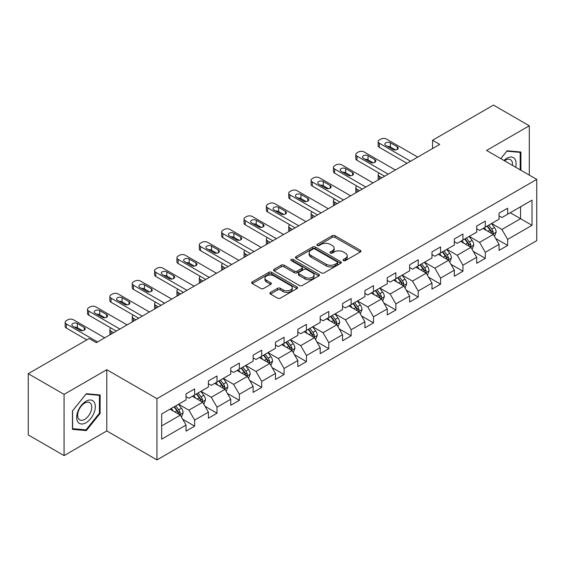 <?xml version="1.0" encoding="UTF-8"?>
<svg xmlns="http://www.w3.org/2000/svg" width="565" height="565" viewBox="0 0 565 565"><rect width="100%" height="100%" fill="white"/><g stroke="black" fill="none" stroke-linecap="round" stroke-linejoin="round"><path stroke-width="0.85" d="M343.449 260.599A1.391 0.805 0 0 0 345.42 260.599L360.371 251.969A1.992 1.151 0 0 0 360.95 251.157A1.992 1.151 0 0 0 360.371 250.344L335.045 235.725A1.992 1.151 0 0 0 332.234 235.725L317.283 244.355A1.391 0.805 0 0 0 316.88 244.92A1.391 0.805 0 0 0 317.283 245.493A1.391 0.805 0 0 0 319.253 245.493L321.188 244.37A6.363 3.673 0 0 1 330.193 244.37L332.305 245.591A6.363 3.673 0 0 1 334.169 248.19A6.363 3.673 0 0 1 332.305 250.789L330.37 251.905A1.391 0.805 0 0 0 329.96 252.477A1.391 0.805 0 0 0 330.37 253.042A1.391 0.805 0 0 0 332.34 253.042L334.275 251.926A6.363 3.673 0 0 1 343.273 251.926L345.385 253.141A6.363 3.673 0 0 1 347.249 255.74A6.363 3.673 0 0 1 345.385 258.339L343.449 259.462A1.391 0.805 0 0 0 343.047 260.027A1.391 0.805 0 0 0 343.449 260.599L343.449 259.462M270.473 292.416A1.992 1.151 0 0 0 269.893 293.228A1.992 1.151 0 0 0 270.473 294.04L277.577 298.143A1.992 1.151 0 0 0 280.395 298.143L296.992 288.553A1.992 1.151 0 0 0 297.578 287.74A1.992 1.151 0 0 0 296.992 286.928L271.673 272.309A1.992 1.151 0 0 0 268.855 272.309L252.258 281.893A1.992 1.151 0 0 0 251.672 282.705A1.992 1.151 0 0 0 252.258 283.517L260.839 288.475A1.992 1.151 0 0 0 263.65 288.475L270.755 284.372A1.992 1.151 0 0 0 271.341 283.559A1.992 1.151 0 0 0 270.755 282.747L266.503 280.289A5.325 3.072 0 0 1 264.943 278.121A5.325 3.072 0 0 1 268.227 275.282A5.325 3.072 0 0 1 274.025 275.946L290.7 285.572A5.325 3.072 0 0 1 292.253 287.74A5.325 3.072 0 0 1 288.969 290.579A5.325 3.072 0 0 1 283.171 289.916L280.395 288.312A1.992 1.151 0 0 0 277.577 288.312L270.473 292.416L270.473 294.04M106.792 369.715L64.078 394.37L28.25 373.684L28.25 434.916L64.078 455.602L106.792 430.947L156.95 459.903L156.95 398.671L106.792 369.715L106.792 430.947M529.299 175.094L529.299 125.783L486.585 150.438L536.75 179.402L156.95 398.671M529.299 125.783L493.464 105.097L432.557 140.261L432.557 148.538M28.25 373.684L89.164 338.52L96.325 342.658L439.725 144.4L432.557 140.261M321.33 272.881A1.992 1.151 0 0 0 324.141 272.881L340.744 263.297A1.992 1.151 0 0 0 341.324 262.485A1.992 1.151 0 0 0 340.744 261.673L315.418 247.053A1.992 1.151 0 0 0 312.607 247.053L296.011 256.637A1.992 1.151 0 0 0 295.424 257.449A1.992 1.151 0 0 0 296.011 258.262L321.33 272.881M291.71 260.896A1.391 0.805 0 0 1 293.122 261.094L293.122 259.441L318.865 274.3A1.992 1.151 0 0 1 319.451 275.113A1.992 1.151 0 0 1 318.865 275.925L302.268 285.509A1.992 1.151 0 0 1 299.457 285.509L274.131 270.889L274.131 269.265A1.992 1.151 0 0 0 273.552 270.077A1.992 1.151 0 0 0 274.131 270.889M274.131 269.265L281.236 265.162A1.992 1.151 0 0 1 284.047 265.162L294.323 271.094A1.992 1.151 0 0 0 297.134 271.094L301.844 268.375A1.992 1.151 0 0 0 302.43 267.563A1.992 1.151 0 0 0 301.844 266.751L291.152 260.578A1.391 0.805 0 0 1 290.749 260.006A1.391 0.805 0 0 1 291.604 259.264A1.391 0.805 0 0 1 293.122 259.441M156.95 459.903L536.75 240.634L536.75 179.402M182.679 419.237L194.643 426.144L194.643 420.106L208.4 412.16L208.4 418.199L217.002 413.241L217.002 407.195L230.76 399.25L230.76 405.296L239.362 400.331L239.362 394.292L253.12 386.347L253.12 392.385L261.715 387.421L261.715 381.382L275.48 373.437L275.48 379.475L284.075 374.51L284.075 368.472L297.833 360.527L297.833 366.572L306.435 361.607L306.435 355.562L320.193 347.623L320.193 353.662L328.795 348.697L328.795 342.658L342.552 334.713L342.552 340.752L351.148 335.787L351.148 329.748L364.912 321.803L364.912 327.841L373.507 322.883L373.507 316.838L387.265 308.893L387.265 314.938L395.867 309.973L395.867 303.935L409.625 295.989L409.625 302.028L418.227 297.063L418.227 291.024L431.985 283.079L431.985 289.118L440.58 284.153L440.58 278.114L454.338 270.169L454.338 276.214L462.94 271.249L462.94 265.204L476.698 257.266L476.698 263.304L485.3 258.339L485.3 252.301L499.057 244.355L499.057 250.394L507.652 245.429L507.652 239.391L532.018 225.322L532.018 200.165L520.556 206.79L520.556 218.704L532.018 225.322M194.643 426.144L186.047 431.109L186.047 425.071L161.682 439.139L161.682 413.983L186.047 399.914L186.047 393.876L194.643 388.911L194.643 394.949L208.4 387.004L208.4 380.965L217.002 376L217.002 382.039L230.76 374.101L230.76 368.055L239.362 363.09L239.362 369.136L253.12 361.19L253.12 355.152L261.715 350.187L261.715 356.225L275.48 348.28L275.48 342.242L284.075 337.277L284.075 343.315L297.833 335.377L297.833 329.331L306.435 324.366L306.435 330.412L320.193 322.467L320.193 316.428L328.795 311.463L328.795 317.502L342.552 309.556L342.552 303.518L351.148 298.553L351.148 304.591L364.912 296.646L364.912 290.608L373.507 285.643L373.507 291.681L387.265 283.743L387.265 277.697L395.867 272.733L395.867 278.778L409.625 270.833L409.625 264.794L418.227 259.829L418.227 265.868L431.985 257.923L431.985 251.884L440.58 246.919L440.58 252.958L454.338 245.019L454.338 238.974L462.94 234.009L462.94 240.054L476.698 232.109L476.698 226.071L485.3 221.106L485.3 227.144L499.057 219.199L499.057 213.16L507.652 208.195L507.652 214.234L532.018 200.165M192.354 396.277L202.673 402.231L188.915 410.176L178.589 404.215M186.047 396.609L188.915 398.261L194.643 394.949M188.915 410.176L194.643 420.106M202.673 402.231L208.4 412.16M214.707 383.367L225.025 389.327L211.268 397.266L200.949 391.312M208.4 383.699L211.268 385.351L217.002 382.039M211.268 397.266L217.002 407.195M225.025 389.327L230.76 399.25M237.067 370.456L247.385 376.417L233.628 384.362L223.309 378.402M230.76 370.788L233.628 372.441L239.362 369.136M233.628 384.362L239.362 394.292M247.385 376.417L253.12 386.347M259.427 357.553L269.745 363.507L255.987 371.452L245.669 365.491M253.12 357.878L255.987 359.538L261.715 356.225M255.987 371.452L261.715 381.382M269.745 363.507L275.48 373.437M281.787 344.643L292.105 350.597L278.34 358.542L268.022 352.588M275.48 344.975L278.34 346.628L284.075 343.315M278.34 358.542L284.075 368.472M292.105 350.597L297.833 360.527M304.139 331.733L314.458 337.693L300.7 345.632L290.382 339.678M297.833 332.065L300.7 333.717L306.435 330.412M300.7 345.632L306.435 355.562M314.458 337.693L320.193 347.623M326.499 318.822L336.818 324.783L323.06 332.728L312.742 326.768M320.193 319.154L323.06 320.814L328.795 317.502M323.06 332.728L328.795 342.658M336.818 324.783L342.552 334.713M348.859 305.919L359.178 311.873L345.42 319.818L335.102 313.858M342.552 306.251L345.42 307.904L351.148 304.591M345.42 319.818L351.148 329.748M359.178 311.873L364.912 321.803M371.212 293.009L381.537 298.97L367.773 306.908L357.454 300.954M364.912 293.341L367.773 294.994L373.507 291.681M367.773 306.908L373.507 316.838M381.537 298.97L387.265 308.893M393.572 280.099L403.89 286.06L390.132 294.005L379.814 288.044M387.265 280.431L390.132 282.083L395.867 278.778M390.132 294.005L395.867 303.935M403.89 286.06L409.625 295.989M415.932 267.196L426.25 273.149L412.492 281.095L402.174 275.134M409.625 267.52L412.492 269.18L418.227 265.868M412.492 281.095L418.227 291.024M426.25 273.149L431.985 283.079M438.292 254.285L448.61 260.239L434.852 268.184L424.527 262.231M431.985 254.617L434.852 256.27L440.58 252.958M434.852 268.184L440.58 278.114M448.61 260.239L454.338 270.169M460.645 241.375L470.963 247.336L457.205 255.274L446.887 249.32M454.338 241.707L457.205 243.36L462.94 240.054M457.205 255.274L462.94 265.204M470.963 247.336L476.698 257.266M483.004 228.465L493.323 234.426L479.565 242.371L469.247 236.41M476.698 228.797L479.565 230.456L485.3 227.144M479.565 242.371L485.3 252.301M493.323 234.426L499.057 244.355M510.237 212.744L520.556 218.704L501.925 229.461L491.607 223.5M499.057 215.894L501.925 217.546L507.652 214.234M501.925 229.461L507.652 239.391M64.078 394.37L64.078 455.602M161.682 425.897L180.313 415.141L169.994 409.18M180.313 415.141L186.047 425.071M495.689 238.522L507.652 245.429M473.329 251.432L485.3 258.339M450.976 264.335L462.94 271.249M428.616 277.245L440.58 284.153M406.256 290.156L418.227 297.063M383.896 303.066L395.867 309.973M361.544 315.969L373.507 322.883M339.184 328.879L351.148 335.787M316.824 341.79L328.795 348.697M294.464 354.693L306.435 361.607M272.111 367.603L284.075 374.51M249.751 380.513L261.715 387.421M227.391 393.424L239.362 400.331M205.038 406.327L217.002 413.241M520.916 170.256L520.916 152.013L507.08 150.784L500.774 158.631M72.461 429.365L86.297 430.601L100.125 413.396L100.125 394.956L86.297 393.72L72.461 410.925L72.461 429.365M99.412 412.987L100.125 413.396M84.835 429.76L86.297 430.601M344.007 260.79L345.385 259.999A6.363 3.673 0 0 0 347.249 257.4L347.249 255.74M334.169 248.19L334.169 249.843A6.363 3.673 0 0 1 332.305 252.442L330.928 253.24M360.343 251.983L335.045 237.378A1.992 1.151 0 0 0 332.234 237.378L317.841 245.683M340.716 263.311L315.418 248.706A1.992 1.151 0 0 0 312.607 248.706L296.032 258.276L296.011 256.637M337.227 263.05A1.391 0.805 0 0 0 337.637 262.485A1.391 0.805 0 0 0 337.227 261.913L315.002 249.08A1.391 0.805 0 0 0 313.031 249.08L310.99 250.26A6.363 3.673 0 0 0 309.126 252.859A6.363 3.673 0 0 0 310.99 255.458L326.182 264.229A6.363 3.673 0 0 0 335.186 264.229L337.227 263.05L337.227 264.71A1.391 0.805 0 0 0 337.637 264.137L337.637 262.485M309.126 252.859L309.126 254.518A6.363 3.673 0 0 0 310.99 257.117L310.99 255.458M337.227 264.71L335.186 265.889A6.363 3.673 0 0 1 326.182 265.889L310.99 257.117M274.159 270.903L281.236 266.821L281.236 265.162M302.43 267.563L302.43 269.215A1.992 1.151 0 0 1 301.844 270.028L297.134 272.747A1.992 1.151 0 0 1 294.323 272.747L284.047 266.821A1.992 1.151 0 0 0 281.236 266.821M293.122 261.094L318.844 275.939M304.973 277.245A5.325 3.072 0 0 0 310.778 277.909A5.325 3.072 0 0 0 314.062 275.07A5.325 3.072 0 0 0 312.502 272.902L306.626 269.512A1.992 1.151 0 0 0 303.815 269.512L299.104 272.231A1.992 1.151 0 0 0 298.518 273.043A1.992 1.151 0 0 0 299.104 273.856L304.973 277.245L304.973 278.898A5.325 3.072 0 0 0 310.778 279.569A5.325 3.072 0 0 0 314.062 276.73L314.062 275.07M298.518 273.043L298.518 274.696A1.992 1.151 0 0 0 299.104 275.508L299.104 273.856M304.973 278.898L299.104 275.508M292.253 287.74L292.253 289.4A5.325 3.072 0 0 1 288.969 292.239A5.325 3.072 0 0 1 283.171 291.568L280.395 289.965A1.992 1.151 0 0 0 277.577 289.965L270.501 294.054M264.943 278.121L264.943 279.774A5.325 3.072 0 0 0 266.503 281.949L266.503 280.289M270.755 282.747L270.755 284.372L266.503 281.949M296.964 288.574L271.673 273.969A1.992 1.151 0 0 0 268.855 273.969L252.28 283.538L252.258 281.893M494.46 236.389L496.162 232.095A5.375 3.1 -120 0 0 494.446 227.518L491.486 223.571M486.331 230.386L484.325 227.709M381.891 177.784L379.355 176.322L379.355 179.253M378.508 179.741A4.054 2.338 180 0 1 378.169 178.801L378.169 174.67A4.054 2.338 0 0 0 379.355 176.322M492.489 233.945L493.259 232.321A5.375 3.1 -120 0 0 491.727 229.093L488.767 225.138M487.418 225.915L490.702 230.301A2.733 1.582 60 0 1 491.197 231.127L493.259 232.321M487.044 226.134L490.003 230.082A5.375 3.1 60 0 1 491.543 233.317M379.214 173.095A4.054 2.338 0 0 0 378.169 174.67M410.557 161.237L379.355 143.22A4.054 2.338 -0 0 1 378.169 141.568A4.054 2.338 -0 0 1 379.355 139.915L380.789 139.089A4.054 2.338 -0 0 1 386.524 139.089L417.726 157.098M378.169 141.568L378.169 145.706A4.054 2.338 180 0 0 379.355 147.359L406.977 163.306M385.803 145.459A3.242 1.872 180 0 1 384.857 144.132A3.242 1.872 180 0 1 386.856 142.401A3.242 1.872 180 0 1 390.394 142.811L397.273 146.78A3.242 1.872 180 0 1 398.219 148.108A3.242 1.872 180 0 1 396.22 149.838A3.242 1.872 180 0 1 392.682 149.428L385.803 145.459M387.491 146.434A3.242 1.872 180 0 1 390.394 146.949L395.585 149.944M519.306 151.872L520.196 152.388L520.196 169.839M500.802 158.645L506.798 151.187L520.196 152.388M515.668 167.226A13.172 7.606 120 0 0 513.38 157.649A13.172 7.606 120 0 0 503.945 160.46M512.476 165.383A9.972 5.756 120 0 0 510.478 159.662A9.972 5.756 120 0 0 504.524 160.792M86.007 422.754A13.172 7.606 120 0 0 95.323 406.616A13.172 7.606 120 0 0 86.007 401.242A13.172 7.606 120 0 0 76.692 417.373A13.172 7.606 120 0 0 86.007 422.754M84.701 419.385A9.972 5.756 120 0 0 91.219 410.6A9.972 5.756 120 0 0 89.687 402.605A9.972 5.756 120 0 0 84.701 403.099A9.972 5.756 120 0 0 78.189 411.885A9.972 5.756 120 0 0 79.714 419.88A9.972 5.756 120 0 0 84.701 419.385M72.61 410.797L86.007 394.13L99.412 395.323L99.412 413.192L86.007 429.866L72.61 428.666L72.581 410.783M98.522 394.815L99.412 395.323M472.1 249.292L473.802 244.998A5.375 3.1 -120 0 0 472.086 240.429L469.134 236.481M463.971 243.296L461.965 240.612M359.531 190.695L356.995 189.233L356.995 192.156M356.148 192.651A4.054 2.338 180 0 1 355.809 191.712L355.809 187.573A4.054 2.338 0 0 0 356.995 189.233M470.137 246.856L470.906 245.231A5.375 3.1 -120 0 0 469.367 241.997L466.408 238.049M465.066 238.826L468.343 243.204A2.733 1.582 60 0 1 468.844 244.038L470.906 245.231M464.691 239.044L467.643 242.992A5.375 3.1 60 0 1 469.183 246.22M356.861 186.005A4.054 2.338 0 0 0 355.809 187.573M449.74 262.202L451.442 257.908A5.375 3.1 -120 0 0 449.733 253.332L446.774 249.384M441.618 256.206L439.605 253.523M337.178 203.605L334.642 202.136L334.642 205.067M333.788 205.554A4.054 2.338 180 0 1 333.456 204.622L333.456 200.483A4.054 2.338 0 0 0 334.642 202.136M447.777 259.759L448.546 258.134A5.375 3.1 -120 0 0 447.007 254.907L444.048 250.959M442.706 251.736L445.983 256.115A2.733 1.582 60 0 1 446.484 256.948L448.546 258.134M442.331 251.948L445.291 255.903A5.375 3.1 60 0 1 446.823 259.13M334.501 198.915A4.054 2.338 0 0 0 333.456 200.483M388.197 174.147L356.995 156.131A4.054 2.338 -0 0 1 355.809 154.478A4.054 2.338 -0 0 1 356.995 152.818L358.429 151.992A4.054 2.338 -0 0 1 364.164 151.992L395.366 170.008M355.809 154.478L355.809 158.617A4.054 2.338 180 0 0 356.995 160.269L384.617 176.216M363.45 158.362A3.242 1.872 180 0 1 362.497 157.042A3.242 1.872 180 0 1 364.503 155.311A3.242 1.872 180 0 1 368.034 155.721L374.913 159.69A3.242 1.872 180 0 1 375.859 161.011A3.242 1.872 180 0 1 373.861 162.741A3.242 1.872 180 0 1 370.329 162.339L363.45 158.362M365.131 159.337A3.242 1.872 180 0 1 368.034 159.853L373.225 162.854M365.838 187.05L334.642 169.041A4.054 2.338 -0 0 1 333.456 167.381A4.054 2.338 -0 0 1 334.642 165.729L336.076 164.902A4.054 2.338 -0 0 1 341.804 164.902L373.006 182.919M333.456 167.381L333.456 171.52A4.054 2.338 180 0 0 334.642 173.18L362.257 189.12M341.091 171.273A3.242 1.872 180 0 1 340.137 169.952A3.242 1.872 180 0 1 342.143 168.222A3.242 1.872 180 0 1 345.674 168.624L352.553 172.6A3.242 1.872 180 0 1 353.506 173.921A3.242 1.872 180 0 1 351.501 175.651A3.242 1.872 180 0 1 347.969 175.249L341.091 171.273M342.778 172.247A3.242 1.872 180 0 1 345.674 172.763L350.865 175.757M427.38 275.113L429.089 270.819A5.375 3.1 -120 0 0 427.373 266.242L424.414 262.294M419.258 269.117L417.252 266.433M314.818 216.508L312.283 215.046L312.283 217.977M311.435 218.464A4.054 2.338 180 0 1 311.096 217.532L311.096 213.393A4.054 2.338 0 0 0 312.283 215.046M425.417 272.669L426.187 271.045A5.375 3.1 -120 0 0 424.647 267.817L421.695 263.869M420.346 264.646L423.63 269.025A2.733 1.582 60 0 1 424.124 269.851L426.187 271.045M419.972 264.858L422.931 268.806A5.375 3.1 60 0 1 424.47 272.04M312.141 211.819A4.054 2.338 0 0 0 311.096 213.393M405.027 288.016L406.729 283.722A5.375 3.1 -120 0 0 405.013 279.152L402.054 275.204M396.898 282.02L394.893 279.336M292.458 229.418L289.923 227.956L289.923 230.88M289.075 231.375A4.054 2.338 180 0 1 288.736 230.435L288.736 226.297A4.054 2.338 0 0 0 289.923 227.956M403.064 285.579L403.827 283.955A5.375 3.1 -120 0 0 402.294 280.72L399.335 276.772M397.986 277.549L401.27 281.935A2.733 1.582 60 0 1 401.764 282.761L403.827 283.955M397.612 277.768L400.571 281.716A5.375 3.1 60 0 1 402.111 284.944M289.781 224.729A4.054 2.338 0 0 0 288.736 226.297M382.667 300.926L384.37 296.632A5.375 3.1 -120 0 0 382.66 292.056L379.701 288.108M374.546 294.93L372.533 292.246M270.105 242.329L267.563 240.86L267.563 243.79M266.715 244.285A4.054 2.338 180 0 1 266.376 243.346L266.376 239.207A4.054 2.338 0 0 0 267.563 240.86M380.704 298.49L381.474 296.865A5.375 3.1 -120 0 0 379.934 293.63L376.975 289.683M375.633 290.459L378.91 294.838A2.733 1.582 60 0 1 379.412 295.672L381.474 296.865M375.259 290.678L378.211 294.626A5.375 3.1 60 0 1 379.751 297.854M267.429 237.639A4.054 2.338 0 0 0 266.376 239.207M343.485 199.961L312.283 181.951A4.054 2.338 -0 0 1 311.096 180.292A4.054 2.338 -0 0 1 312.283 178.639L313.716 177.813A4.054 2.338 -0 0 1 319.451 177.813L350.646 195.822M311.096 180.292L311.096 184.43A4.054 2.338 180 0 0 312.283 186.083L339.897 202.03M318.731 184.183A3.242 1.872 180 0 1 317.784 182.855A3.242 1.872 180 0 1 319.783 181.125A3.242 1.872 180 0 1 323.314 181.535L330.2 185.504A3.242 1.872 180 0 1 331.147 186.831A3.242 1.872 180 0 1 329.148 188.562A3.242 1.872 180 0 1 325.61 188.152L318.731 184.183M320.419 185.158A3.242 1.872 180 0 1 323.314 185.673L328.512 188.668M321.125 212.871L289.923 194.854A4.054 2.338 -0 0 1 288.736 193.202A4.054 2.338 -0 0 1 289.923 191.549L291.356 190.716A4.054 2.338 -0 0 1 297.091 190.716L328.293 208.732M288.736 193.202L288.736 197.34A4.054 2.338 180 0 0 289.923 198.993L317.544 214.94M296.371 197.093A3.242 1.872 180 0 1 295.424 195.765A3.242 1.872 180 0 1 297.423 194.035A3.242 1.872 180 0 1 300.961 194.445L307.84 198.414A3.242 1.872 180 0 1 308.787 199.735A3.242 1.872 180 0 1 306.788 201.465A3.242 1.872 180 0 1 303.25 201.062L296.371 197.093M298.059 198.061A3.242 1.872 180 0 1 300.961 198.576L306.152 201.578M298.765 225.781L267.563 207.765A4.054 2.338 -0 0 1 266.376 206.112A4.054 2.338 -0 0 1 267.563 204.452L268.997 203.626A4.054 2.338 -0 0 1 274.731 203.626L305.933 221.642M266.376 206.112L266.376 210.244A4.054 2.338 180 0 0 267.563 211.903L295.184 227.843M274.018 209.996A3.242 1.872 180 0 1 273.065 208.676A3.242 1.872 180 0 1 275.07 206.945A3.242 1.872 180 0 1 278.602 207.348L285.48 211.324A3.242 1.872 180 0 1 286.434 212.645A3.242 1.872 180 0 1 284.428 214.375A3.242 1.872 180 0 1 280.897 213.973L274.018 209.996M275.706 210.971A3.242 1.872 180 0 1 278.602 211.487L283.792 214.488M360.308 313.836L362.017 309.542A5.375 3.1 -120 0 0 360.301 304.966L357.341 301.018M352.186 307.84L350.173 305.156M247.745 255.239L245.21 253.77L245.21 256.701M244.363 257.188A4.054 2.338 180 0 1 244.024 256.256L244.024 252.117A4.054 2.338 0 0 0 245.21 253.77M358.344 311.393L359.114 309.768A5.375 3.1 -120 0 0 357.574 306.541L354.615 302.593M353.273 303.37L356.557 307.748A2.733 1.582 60 0 1 357.052 308.582L359.114 309.768M352.899 303.582L355.858 307.53A5.375 3.1 60 0 1 357.391 310.764M245.069 250.549A4.054 2.338 0 0 0 244.024 252.117M276.412 238.684L245.21 220.675A4.054 2.338 -0 0 1 244.024 219.015A4.054 2.338 -0 0 1 245.21 217.363L246.644 216.536A4.054 2.338 -0 0 1 252.371 216.536L283.574 234.546M244.024 219.015L244.024 223.154A4.054 2.338 180 0 0 245.21 224.806L272.824 240.754M251.658 222.907A3.242 1.872 180 0 1 250.705 221.586A3.242 1.872 180 0 1 252.71 219.856A3.242 1.872 180 0 1 256.242 220.258L263.12 224.227A3.242 1.872 180 0 1 264.074 225.555A3.242 1.872 180 0 1 262.068 227.285A3.242 1.872 180 0 1 258.537 226.876L251.658 222.907M253.346 223.881A3.242 1.872 180 0 1 256.242 224.397L261.433 227.391M337.948 326.747L339.657 322.453A5.375 3.1 -120 0 0 337.941 317.876L334.981 313.928M329.826 320.743L327.82 318.067M225.386 268.142L222.85 266.68L222.85 269.611M222.003 270.098A4.054 2.338 180 0 1 221.664 269.159L221.664 265.027A4.054 2.338 0 0 0 222.85 266.68M335.984 324.303L336.754 322.679A5.375 3.1 -120 0 0 335.222 319.451L332.262 315.496M330.913 316.273L334.197 320.659A2.733 1.582 60 0 1 334.692 321.485L336.754 322.679M330.539 316.492L333.498 320.44A5.375 3.1 60 0 1 335.038 323.674M222.709 263.452A4.054 2.338 0 0 0 221.664 265.027M254.052 251.595L222.85 233.578A4.054 2.338 -0 0 1 221.664 231.925A4.054 2.338 -0 0 1 222.85 230.273L224.284 229.447A4.054 2.338 -0 0 1 230.019 229.447L261.214 247.456M221.664 231.925L221.664 236.064A4.054 2.338 180 0 0 222.85 237.717L250.465 253.664M229.298 235.817A3.242 1.872 180 0 1 228.352 234.489A3.242 1.872 180 0 1 230.351 232.759A3.242 1.872 180 0 1 233.889 233.168L240.768 237.138A3.242 1.872 180 0 1 241.714 238.465A3.242 1.872 180 0 1 239.715 240.196A3.242 1.872 180 0 1 236.177 239.786L229.298 235.817M230.986 236.791A3.242 1.872 180 0 1 233.889 237.307L239.08 240.302M315.595 339.65L317.297 335.356A5.375 3.1 -120 0 0 315.581 330.786L312.629 326.838M307.466 333.654L305.46 330.97M203.026 281.052L200.49 279.59L200.49 282.514M199.643 283.009A4.054 2.338 180 0 1 199.304 282.069L199.304 277.931A4.054 2.338 0 0 0 200.49 279.59M313.632 337.213L314.401 335.589A5.375 3.1 -120 0 0 312.862 332.354L309.903 328.406M308.554 329.183L311.838 333.562A2.733 1.582 60 0 1 312.339 334.395L314.401 335.589M308.179 329.402L311.138 333.35A5.375 3.1 60 0 1 312.678 336.578M200.356 276.363A4.054 2.338 0 0 0 199.304 277.931M231.692 264.505L200.49 246.488A4.054 2.338 -0 0 1 199.304 244.836A4.054 2.338 -0 0 1 200.49 243.176L201.924 242.35A4.054 2.338 -0 0 1 207.659 242.35L238.861 260.366M199.304 244.836L199.304 248.974A4.054 2.338 180 0 0 200.49 250.627L228.112 266.574M206.938 248.72A3.242 1.872 180 0 1 205.992 247.399A3.242 1.872 180 0 1 207.991 245.669A3.242 1.872 180 0 1 211.529 246.079L218.408 250.048A3.242 1.872 180 0 1 219.354 251.369A3.242 1.872 180 0 1 217.356 253.099A3.242 1.872 180 0 1 213.824 252.696L206.938 248.72M208.626 249.695A3.242 1.872 180 0 1 211.529 250.21L216.72 253.212M293.235 352.56L294.937 348.266A5.375 3.1 -120 0 0 293.228 343.69L290.269 339.742M285.113 346.564L283.1 343.88M180.673 293.962L178.137 292.493L178.137 295.424M177.283 295.912A4.054 2.338 180 0 1 176.944 294.979L176.944 290.841A4.054 2.338 0 0 0 178.137 292.493M291.272 350.116L292.041 348.492A5.375 3.1 -120 0 0 290.502 345.264L287.543 341.317M286.201 342.093L289.478 346.472A2.733 1.582 60 0 1 289.979 347.305L292.041 348.492M285.826 342.305L288.786 346.26A5.375 3.1 60 0 1 290.318 349.488M177.996 289.273A4.054 2.338 0 0 0 176.944 290.841M209.333 277.408L178.137 259.399A4.054 2.338 -0 0 1 176.944 257.739A4.054 2.338 -0 0 1 178.137 256.086L179.564 255.26A4.054 2.338 -0 0 1 185.299 255.26L216.501 273.276M176.944 257.739L176.944 261.877A4.054 2.338 180 0 0 178.137 263.537L205.752 279.477M184.586 261.63A3.242 1.872 180 0 1 183.632 260.31A3.242 1.872 180 0 1 185.638 258.579A3.242 1.872 180 0 1 189.169 258.982L196.048 262.958A3.242 1.872 180 0 1 197.001 264.279A3.242 1.872 180 0 1 194.996 266.009A3.242 1.872 180 0 1 191.464 265.606L184.586 261.63M186.273 262.605A3.242 1.872 180 0 1 189.169 263.12L194.36 266.122M270.875 365.47L272.584 361.176A5.375 3.1 -120 0 0 270.868 356.6L267.909 352.652M262.753 359.474L260.74 356.79M158.313 306.866L155.778 305.404L155.778 308.335M154.93 308.822A4.054 2.338 180 0 1 154.591 307.89L154.591 303.751A4.054 2.338 0 0 0 155.778 305.404M268.912 363.027L269.682 361.402A5.375 3.1 -120 0 0 268.142 358.175L265.19 354.227M263.841 355.004L267.125 359.382A2.733 1.582 60 0 1 267.619 360.216L269.682 361.402M263.467 355.216L266.426 359.163A5.375 3.1 60 0 1 267.965 362.398M155.636 302.176A4.054 2.338 0 0 0 154.591 303.751M186.98 290.318L155.778 272.309A4.054 2.338 -0 0 1 154.591 270.649A4.054 2.338 -0 0 1 155.778 268.997L157.211 268.17A4.054 2.338 -0 0 1 162.939 268.17L194.141 286.18M154.591 270.649L154.591 274.788A4.054 2.338 180 0 0 155.778 276.44L183.392 292.388M162.226 274.541A3.242 1.872 180 0 1 161.279 273.213A3.242 1.872 180 0 1 163.278 271.483A3.242 1.872 180 0 1 166.809 271.892L173.688 275.861A3.242 1.872 180 0 1 174.642 277.189A3.242 1.872 180 0 1 172.636 278.919A3.242 1.872 180 0 1 169.105 278.51L162.226 274.541M163.914 275.515A3.242 1.872 180 0 1 166.809 276.031L172.007 279.025M248.522 378.381L250.224 374.079A5.375 3.1 -120 0 0 248.508 369.51L245.549 365.562M240.393 372.377L238.388 369.694M135.953 319.776L133.418 318.314L133.418 321.238M132.57 321.732A4.054 2.338 180 0 1 132.231 320.793L132.231 316.654A4.054 2.338 0 0 0 133.418 318.314M246.552 375.937L247.322 374.312A5.375 3.1 -120 0 0 245.789 371.078L242.83 367.13M241.481 367.907L244.765 372.293A2.733 1.582 60 0 1 245.259 373.119L247.322 374.312M241.107 368.126L244.066 372.074A5.375 3.1 60 0 1 245.606 375.301M133.276 315.086A4.054 2.338 0 0 0 132.231 316.654M164.62 303.228L133.418 285.212A4.054 2.338 -0 0 1 132.231 283.559A4.054 2.338 -0 0 1 133.418 281.907L134.851 281.073A4.054 2.338 -0 0 1 140.586 281.073L171.788 299.09M132.231 283.559L132.231 287.698A4.054 2.338 180 0 0 133.418 289.351L161.039 305.298M139.866 287.451A3.242 1.872 180 0 1 138.919 286.123A3.242 1.872 180 0 1 140.918 284.393A3.242 1.872 180 0 1 144.456 284.802L151.335 288.772A3.242 1.872 180 0 1 152.282 290.099A3.242 1.872 180 0 1 150.283 291.822A3.242 1.872 180 0 1 146.745 291.42L139.866 287.451M141.554 288.425A3.242 1.872 180 0 1 144.456 288.934L149.647 291.936M226.162 391.284L227.864 386.99A5.375 3.1 -120 0 0 226.148 382.413L223.196 378.465M218.034 385.288L216.028 382.604M113.593 332.686L111.058 331.217L111.058 334.148M110.21 334.642A4.054 2.338 180 0 1 109.871 333.703L109.871 329.565A4.054 2.338 0 0 0 111.058 331.217M224.199 388.847L224.969 387.223A5.375 3.1 -120 0 0 223.429 383.988L220.47 380.04M219.128 380.817L222.405 385.196A2.733 1.582 60 0 1 222.907 386.029L224.969 387.223M218.754 381.036L221.706 384.984A5.375 3.1 60 0 1 223.246 388.212M110.924 327.997A4.054 2.338 0 0 0 109.871 329.565M142.26 316.139L111.058 298.122A4.054 2.338 -0 0 1 109.871 296.47A4.054 2.338 -0 0 1 111.058 294.81L112.492 293.984A4.054 2.338 -0 0 1 118.226 293.984L149.428 312M109.871 296.47L109.871 300.601A4.054 2.338 180 0 0 111.058 302.261L138.679 318.201M117.513 300.354A3.242 1.872 180 0 1 116.559 299.033A3.242 1.872 180 0 1 118.565 297.303A3.242 1.872 180 0 1 122.097 297.706L128.975 301.682A3.242 1.872 180 0 1 129.922 303.002A3.242 1.872 180 0 1 127.923 304.733A3.242 1.872 180 0 1 124.392 304.33L117.513 300.354M119.194 301.329A3.242 1.872 180 0 1 122.097 301.844L127.287 304.846M203.803 404.194L205.505 399.9A5.375 3.1 -120 0 0 203.796 395.323L200.836 391.375M195.681 398.198L193.668 395.514M201.839 401.75L202.609 400.126A5.375 3.1 -120 0 0 201.069 396.898L198.11 392.95M196.768 393.727L200.045 398.106A2.733 1.582 60 0 1 200.547 398.939L202.609 400.126M196.394 393.939L199.353 397.887A5.375 3.1 60 0 1 200.886 401.122M119.9 329.042L88.705 311.033A4.054 2.338 -0 0 1 87.519 309.373A4.054 2.338 -0 0 1 88.705 307.72L90.139 306.894A4.054 2.338 -0 0 1 95.866 306.894L127.069 324.903M87.519 309.373L87.519 313.511A4.054 2.338 180 0 0 88.705 315.164L116.319 331.111M95.153 313.264A3.242 1.872 180 0 1 94.2 311.944A3.242 1.872 180 0 1 96.205 310.213A3.242 1.872 180 0 1 99.737 310.616L106.616 314.585A3.242 1.872 180 0 1 107.569 315.913A3.242 1.872 180 0 1 105.563 317.643A3.242 1.872 180 0 1 102.032 317.233L95.153 313.264M96.841 314.239A3.242 1.872 180 0 1 99.737 314.754L104.928 317.749M181.443 417.104L183.152 412.81A5.375 3.1 -120 0 0 181.436 408.234L178.476 404.286M173.321 411.101L171.315 408.424M179.479 414.661L180.249 413.036A5.375 3.1 -120 0 0 178.71 409.809L175.757 405.854M174.408 406.631L177.692 411.016A2.733 1.582 60 0 1 178.187 411.843L180.249 413.036M174.034 406.849L176.993 410.797A5.375 3.1 60 0 1 178.533 414.032M97.547 341.952L66.345 323.936A4.054 2.338 -0 0 1 65.159 322.283A4.054 2.338 -0 0 1 66.345 320.63L67.779 319.804A4.054 2.338 -0 0 1 73.514 319.804L104.709 337.814M65.159 322.283L65.159 326.422A4.054 2.338 180 0 0 66.345 328.074L86.798 339.883M72.793 326.175A3.242 1.872 180 0 1 71.847 324.847A3.242 1.872 180 0 1 73.846 323.116A3.242 1.872 180 0 1 77.377 323.526L84.263 327.495A3.242 1.872 180 0 1 85.209 328.823A3.242 1.872 180 0 1 83.21 330.553A3.242 1.872 180 0 1 79.672 330.144L72.793 326.175M74.481 327.149A3.242 1.872 180 0 1 77.377 327.665L82.575 330.659M345.385 259.999L345.385 258.339M330.37 253.042L330.37 251.905M332.305 252.442L332.305 250.789M317.283 245.493L317.283 244.355M332.234 237.378L332.234 235.725M335.045 237.378L335.045 235.725M360.371 251.969L360.371 250.344M312.607 248.706L312.607 247.053M315.418 248.706L315.418 247.053M340.744 263.297L340.744 261.673M326.182 265.889L326.182 264.229M335.186 265.889L335.186 264.229M284.047 266.821L284.047 265.162M294.323 272.747L294.323 271.094M297.134 272.747L297.134 271.094M301.844 270.028L301.844 268.375M318.865 275.925L318.865 274.3M277.577 289.965L277.577 288.312M280.395 289.965L280.395 288.312M283.171 291.568L283.171 289.916M268.855 273.969L268.855 272.309M271.673 273.969L271.673 272.309M296.992 288.553L296.992 286.928M492.793 234.122L496.127 232.194M491.727 229.093L494.446 227.518M487.906 231.297L490.003 230.082M379.355 147.359L379.355 143.22M390.394 142.811L390.394 146.949M397.273 146.78L397.273 149.428M470.433 247.025L473.767 245.104M469.367 241.997L472.086 240.429M465.546 244.207L467.643 242.992M448.08 259.935L451.407 258.014M447.007 254.907L449.733 253.332M443.186 257.11L445.291 255.903M356.995 160.269L356.995 156.131M368.034 155.721L368.034 159.853M374.913 159.69L374.913 162.339M334.642 173.18L334.642 169.041M345.674 168.624L345.674 172.763M352.553 172.6L352.553 175.249M425.72 272.846L429.054 270.918M424.647 267.817L427.373 266.242M420.833 270.021L422.931 268.806M403.361 285.749L406.694 283.828M402.294 280.72L405.013 279.152M398.473 282.931L400.571 281.716M381.001 298.659L384.334 296.738M379.934 293.63L382.66 292.056M376.113 295.834L378.211 294.626M312.283 186.083L312.283 181.951M323.314 181.535L323.314 185.673M330.2 185.504L330.2 188.152M289.923 198.993L289.923 194.854M300.961 194.445L300.961 198.576M307.84 198.414L307.84 201.062M267.563 211.903L267.563 207.765M278.602 207.348L278.602 211.487M285.48 211.324L285.48 213.973M358.648 311.569L361.981 309.641M357.574 306.541L360.301 304.966M353.754 308.744L355.858 307.53M245.21 224.806L245.21 220.675M256.242 220.258L256.242 224.397M263.12 224.227L263.12 226.876M336.288 324.48L339.622 322.551M335.222 319.451L337.941 317.876M331.401 321.655L333.498 320.44M222.85 237.717L222.85 233.578M233.889 233.168L233.889 237.307M240.768 237.138L240.768 239.786M313.928 337.383L317.262 335.462M312.862 332.354L315.581 330.786M309.041 334.565L311.138 333.35M200.49 250.627L200.49 246.488M211.529 246.079L211.529 250.21M218.408 250.048L218.408 252.696M291.575 350.293L294.902 348.372M290.502 345.264L293.228 343.69M286.681 347.468L288.786 346.26M178.137 263.537L178.137 259.399M189.169 258.982L189.169 263.12M196.048 262.958L196.048 265.606M269.215 363.203L272.549 361.275M268.142 358.175L270.868 356.6M264.321 360.378L266.426 359.163M155.778 276.44L155.778 272.309M166.809 271.892L166.809 276.031M173.688 275.861L173.688 278.51M246.856 376.106L250.189 374.185M245.789 371.078L248.508 369.51M241.968 373.288L244.066 372.074M133.418 289.351L133.418 285.212M144.456 284.802L144.456 288.934M151.335 288.772L151.335 291.42M224.496 389.017L227.829 387.096M223.429 383.988L226.148 382.413M219.608 386.192L221.706 384.984M111.058 302.261L111.058 298.122M122.097 297.706L122.097 301.844M128.975 301.682L128.975 304.33M202.143 401.927L205.469 400.006M201.069 396.898L203.796 395.323M197.249 399.102L199.353 397.887M88.705 315.164L88.705 311.033M99.737 310.616L99.737 314.754M106.616 314.585L106.616 317.233M179.783 414.837L183.117 412.909M178.71 409.809L181.436 408.234M174.896 412.012L176.993 410.797M66.345 328.074L66.345 323.936M77.377 323.526L77.377 327.665M84.263 327.495L84.263 330.144"/></g></svg>
